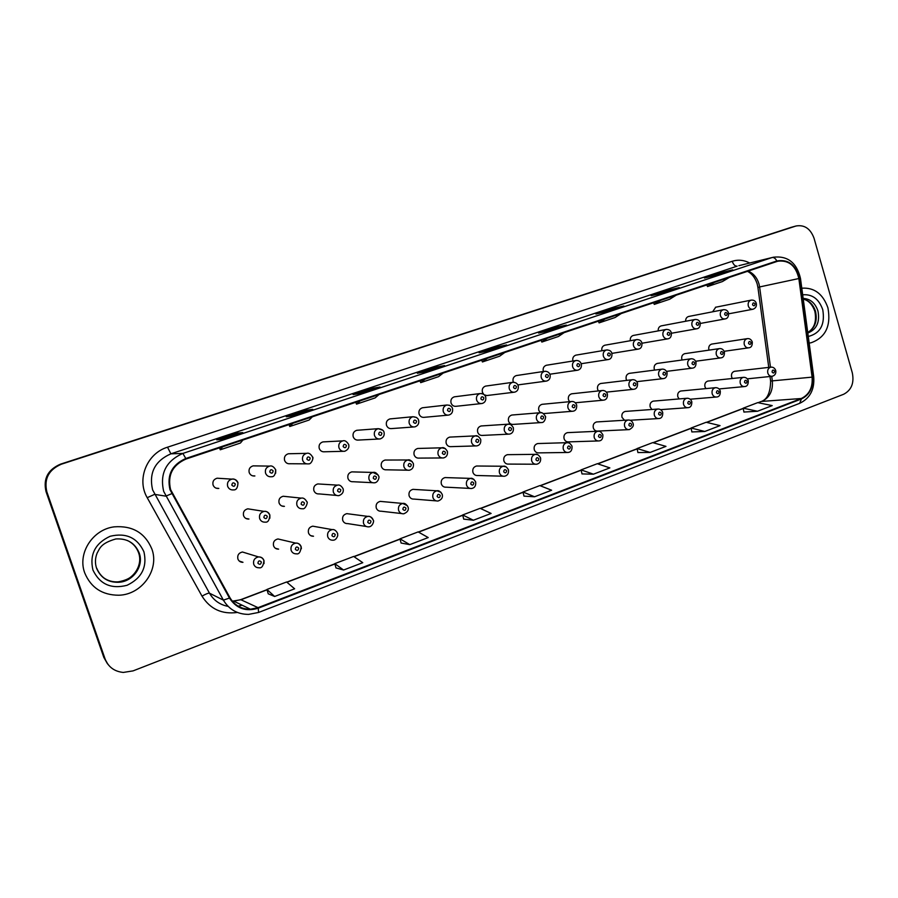 <?xml version="1.0" encoding="UTF-8"?>
<svg xmlns="http://www.w3.org/2000/svg" width="898" height="898" viewBox="0 0 898 898"><rect width="100%" height="100%" fill="white"/><g stroke="black" fill="none" stroke-linecap="round" stroke-linejoin="round"><path stroke-width="1.35" d="M281.063 539.687L277.942 538.957C274.35 539.855 272.891 542.134 273.553 545.804C274.474 548.094 276.169 549.206 278.627 549.138L275.394 548.285M315.4 526.643L312.729 526.172C309.249 527.081 307.834 529.326 308.485 532.918C309.417 535.219 311.09 536.319 313.525 536.229L310.742 535.668M349.109 513.948L346.808 513.645C343.44 514.565 342.071 516.777 342.71 520.312C343.631 522.602 345.303 523.702 347.717 523.601L366.261 526.475M382.2 501.567L380.213 501.376C376.936 502.296 375.622 504.485 376.251 507.954C377.171 510.244 378.821 511.332 381.201 511.22L401.608 513.555M414.674 489.455L412.957 489.354C409.769 490.263 408.489 492.43 409.118 495.831C410.027 498.132 411.666 499.221 414.023 499.086L436.147 500.871M446.564 477.613L445.06 477.568C441.962 478.477 440.716 480.61 441.333 483.966C442.243 486.256 443.859 487.333 446.183 487.187L469.935 488.411M477.848 466.017L476.535 466.006C473.515 466.915 472.314 469.014 472.92 472.326C473.818 474.615 475.412 475.682 477.714 475.525L502.992 476.198M508.571 454.657L507.404 454.669C504.463 455.567 503.295 457.654 503.89 460.91C504.788 463.188 506.36 464.255 508.638 464.086L535.343 464.221M538.721 443.522L537.678 443.556C534.815 444.443 533.681 446.497 534.276 449.707C535.152 451.986 536.712 453.041 538.957 452.873L567.02 452.48M568.311 432.6L567.39 432.645C564.595 433.532 563.495 435.564 564.079 438.729C564.943 440.997 566.492 442.052 568.703 441.872L598.046 440.963M597.361 421.892L596.541 421.948C593.814 422.823 592.736 424.821 593.32 427.953C594.173 430.209 595.7 431.253 597.888 431.074L628.443 429.659M625.895 411.385L625.154 411.441C622.494 412.317 621.438 414.292 622.011 417.379L624.503 420.253M653.901 401.069L653.228 401.125C650.635 402.001 649.613 403.954 650.174 406.996L651.926 409.477M681.414 390.956L680.807 391.012C678.271 391.865 677.272 393.795 677.822 396.804L679.124 398.925M708.421 381.01L707.871 381.066C705.39 381.919 704.425 383.828 704.964 386.802L705.951 388.61M734.957 371.256L734.463 371.312C732.038 372.154 731.084 374.039 731.623 376.98L732.375 378.496M263.933 560.442C262.946 558.006 261.138 556.839 258.501 556.917C261.217 556.962 263.024 558.219 263.922 560.7C263.361 565.965 261.745 568.322 259.073 567.772C256.48 567.828 254.695 566.649 253.719 564.236C253.023 560.307 254.617 557.86 258.501 556.917L242.438 552.001C238.733 552.899 237.207 555.211 237.88 558.949C238.801 561.228 240.507 562.35 242.976 562.305L239.227 561.026M285.62 496.504L283.162 496.246C279.772 497.234 278.414 499.479 279.076 502.981C280.064 505.394 281.849 506.517 284.43 506.337L281.826 505.989M319.901 484.067L317.825 483.932C314.536 484.92 313.222 487.131 313.873 490.577C314.861 492.991 316.624 494.102 319.172 493.911L336.593 495.427M353.554 471.921L351.791 471.877C348.592 472.853 347.324 475.031 347.964 478.421C348.94 480.834 350.691 481.934 353.206 481.732L372.535 482.697M386.589 460.045L385.085 460.045C381.976 461.022 380.73 463.177 381.369 466.511C382.346 468.913 384.063 470.013 386.544 469.8L407.647 470.204M419.018 448.428L417.716 448.461C414.685 449.427 413.484 451.559 414.113 454.837C415.078 457.239 416.773 458.328 419.22 458.103L441.996 457.958M450.841 437.045L449.707 437.101C446.755 438.056 445.588 440.155 446.205 443.399C447.159 445.79 448.843 446.867 451.245 446.643L475.581 445.936M482.069 425.899L481.081 425.966C478.196 426.909 477.062 428.986 477.68 432.185C478.612 434.553 480.273 435.631 482.653 435.407L508.448 434.161M512.724 414.966L511.849 415.033C509.031 415.976 507.931 418.03 508.537 421.184C509.469 423.553 511.097 424.619 513.443 424.384L540.63 422.61M542.796 404.246L542.022 404.325C539.283 405.256 538.205 407.277 538.8 410.386L540.315 412.687M543.492 413.596L572.138 411.295M572.329 393.739L571.633 393.807C568.962 394.738 567.906 396.736 568.49 399.801L569.568 401.687M601.312 383.424L600.683 383.491C598.079 384.411 597.058 386.387 597.63 389.418L598.382 390.922M629.756 373.299L629.206 373.366C626.647 374.275 625.659 376.228 626.22 379.225L626.748 380.393M657.695 363.364L657.201 363.432C654.698 364.33 653.733 366.261 654.283 369.213L654.642 370.099M685.129 353.61L684.68 353.677C682.233 354.564 681.29 356.472 681.84 359.391L682.065 360.008M712.08 344.035L711.665 344.091C709.274 344.967 708.354 346.853 708.892 349.749L709.016 350.13M250.71 509.278L247.769 508.818C244.278 509.806 242.875 512.085 243.549 515.654C244.548 518.056 246.344 519.19 248.948 519.033L245.85 518.438M255.167 465.894L253.101 465.86C249.812 466.926 248.51 469.16 249.195 472.561C250.261 475.098 252.158 476.232 254.886 475.951L252.619 475.839M290.065 453.726L288.359 453.759C285.171 454.815 283.903 457.026 284.576 460.371C285.631 462.908 287.506 464.019 290.189 463.738L306.577 463.851M324.335 441.838L322.91 441.906C319.8 442.95 318.577 445.127 319.239 448.428C320.283 450.953 322.135 452.064 324.773 451.773L343.103 451.312M357.965 430.198L356.764 430.299C353.733 431.332 352.544 433.476 353.195 436.731C354.227 439.245 356.046 440.357 358.661 440.054L378.788 439.021M390.967 418.816L389.945 418.917C386.993 419.938 385.837 422.06 386.477 425.27C387.498 427.774 389.294 428.874 391.854 428.571L413.675 426.965M423.351 407.658L422.464 407.759C419.579 408.77 418.457 410.869 419.085 414.034C420.096 416.526 421.869 417.615 424.384 417.312L447.799 415.168M455.118 396.725L454.343 396.826C451.537 397.825 450.437 399.891 451.054 403.022C452.053 405.492 453.793 406.581 456.285 406.278L481.182 403.595M486.289 386.005L485.605 386.095C482.866 387.094 481.799 389.137 482.406 392.224L483.685 394.312M484.325 394.828L486.806 395.547L513.869 392.258M516.866 375.487L516.271 375.577C513.589 376.565 512.556 378.574 513.151 381.628L513.387 382.234M517.854 384.916L545.872 381.156M546.882 365.183L546.354 365.262C543.728 366.238 542.718 368.225 543.312 371.244L543.402 371.503M219.628 478.365L217.092 478.207C213.713 479.285 212.366 481.553 213.062 485.01C214.139 487.558 216.059 488.692 218.82 488.422L216.048 488.153M576.336 355.069L575.865 355.148C573.317 356.091 572.318 358.055 572.89 361.018M605.241 345.135L604.825 345.214C602.423 346.078 601.435 347.93 601.851 350.77M633.629 335.392L633.247 335.459C630.991 336.267 630.003 338.03 630.295 340.724M661.489 325.828L661.153 325.895C659.009 326.648 658.032 328.309 658.223 330.891M688.856 316.444L688.542 316.5C686.51 317.196 685.556 318.79 685.657 321.26M715.728 307.217L712.608 311.808M84.726 572.913C90.922 587.696 102.26 595.138 118.738 595.228C141.895 594.779 159.676 569.601 151.852 548.981C145.038 532.862 132.511 525.487 114.259 526.845C92.808 529.315 77.25 553.291 84.726 572.913C90.922 587.696 102.26 595.138 118.738 595.228C141.895 594.779 159.676 569.601 151.852 548.981C145.038 532.862 132.511 525.487 114.259 526.845C92.808 529.315 77.25 553.291 84.726 572.913M809.165 343.07L811.062 342.778C825.588 337.547 831.211 325.895 827.922 307.823C822.972 293.882 814.262 287.338 801.791 288.202C814.262 287.338 822.972 293.882 827.922 307.823C831.211 325.895 825.588 337.547 811.062 342.778L809.165 343.07M170.586 489.556C167.342 475.267 172.472 465.108 185.976 459.058L777.747 261.217C788.77 259.892 795.808 265.673 798.85 278.537L812.106 377.138C812.87 387.498 809.255 394.626 801.263 398.51L258.052 607.654L250.43 609.226C241.427 609.237 234.614 605.42 229.978 597.754L170.586 489.556M170.003 489.747L229.461 598.068C236.399 608.563 245.985 611.953 258.242 608.204L801.398 398.981C809.581 394.997 813.285 387.689 812.51 377.081L799.254 278.492C795.931 264.854 788.455 259.017 776.826 260.97L185.785 458.496C171.933 464.681 166.68 475.109 170.003 489.747M793.955 226.577L60.929 464.176C48.268 469.665 43.441 478.87 46.449 491.778L104.449 658.178L107.996 664.419L104.449 658.178L46.449 491.778C43.441 478.87 48.268 469.665 60.929 464.176L793.608 226.666M732.442 269.916L719.343 273.082L704.459 278.021L717.614 274.844L732.689 269.838M719.657 274.159L719.343 273.082M679.023 287.663L666.585 290.582L651.162 295.7L663.622 292.782L679.247 287.584M666.911 291.682L666.585 290.582M623.616 306.072L611.908 308.721L595.924 314.031L607.62 311.382L623.829 305.994M612.245 309.832L611.908 308.721M566.122 325.166L555.2 327.534L538.62 333.046L549.486 330.689L566.324 325.098M555.548 328.668L555.2 327.534M242.651 432.611L236.892 433.15L216.721 439.84L222.21 439.403L242.752 432.578M237.297 434.385L236.892 433.15M312.627 409.365L305.657 410.33L286.294 416.762L293.051 415.875L312.762 409.331M306.05 411.553L305.657 410.33M379.809 387.049L371.716 388.419L353.116 394.592L361.03 393.29L379.955 387.004M372.109 389.609L371.716 388.419M444.353 365.621L435.238 367.338L417.346 373.276L426.337 371.604L444.521 365.565M435.609 368.517L435.238 367.338M506.405 345L496.358 347.066L479.128 352.779L489.096 350.748L506.595 344.944M496.717 348.211L496.358 347.066M814.048 238.273C810.49 228.664 804.485 224.567 796.032 225.993L61.401 464.187C48.683 469.699 43.834 478.937 46.864 491.902L105.088 658.964C108.321 667.034 114.394 671.524 123.295 672.434L133.061 670.885L843.682 394.256C851.45 390.136 854.324 383.008 852.314 372.872L814.048 238.273M637.939 452.547L650.141 452.435L665.968 446.373L652.711 442.613L637.086 448.562L637.939 452.592M691.875 431.938L704.795 431.478L720.05 425.618L706.165 422.273L691.09 428.009L691.887 431.983M743.926 412.047L757.497 411.25L772.213 405.604L757.744 402.63L743.196 408.175L743.937 412.092M463.716 519.123L473.392 520.245L491.105 513.443L480.138 508.313L462.672 514.958L463.727 519.156M401.103 543.043L409.78 544.637L428.211 537.565L418.142 531.908L399.98 538.822L401.114 543.088M335.987 567.918L343.586 570.028L362.77 562.676L353.677 556.446L334.786 563.641L336.009 567.963M268.233 593.803L274.642 596.474L294.634 588.807L286.608 581.983L266.942 589.458L268.244 593.847M582.005 473.92L593.443 474.189L609.854 467.892L597.305 463.705L581.096 469.879L582.016 473.964M534.568 496.774L551.619 490.229L539.821 485.594L522.995 491.992L523.983 496.134L534.568 496.774L522.995 491.992M487.446 358.257L482.417 361.961L481.721 360.165M504.811 352.454L499.625 356.203L482.417 361.961M425.113 379.102L420.691 382.649L419.983 380.808M443.174 373.063L438.561 376.655L420.691 382.649M360.3 400.766L356.517 404.145L355.81 402.27M379.079 394.491L375.106 397.915L356.517 404.145M292.838 423.328L289.762 426.505L289.055 424.597M312.392 416.784L309.114 420.028L289.762 426.505M222.569 446.822L220.268 449.786L219.539 447.833M242.943 440.009L240.417 443.04L220.268 449.786M547.421 338.198L541.842 342.059L541.157 340.297M564.146 332.608L558.41 336.503L541.842 342.059M605.173 318.891L599.089 322.876L598.405 321.158M621.293 313.503L615.063 317.533L599.089 322.876M660.838 300.28L654.272 304.388L653.598 302.693M676.362 295.083L669.684 299.236L654.272 304.388M714.505 282.331L707.512 286.552L706.849 284.891M729.49 277.325L722.385 281.579L707.512 286.552M473.392 520.245L462.672 514.958M409.78 544.637L399.98 538.822M343.586 570.028L334.786 563.641M274.642 596.474L266.942 589.458M593.443 474.189L581.096 469.879M650.141 452.435L637.086 448.562M704.795 431.478L691.09 428.009M757.497 411.25L743.196 408.175M791.239 227.329L60.469 464.165C47.852 469.632 43.048 478.791 46.045 491.655L103.82 657.392L107.356 663.611M798.85 278.537L759.607 286.945L758.933 283.734C757.003 277.605 753.422 273.385 748.18 271.073M770.473 367.203L759.607 286.945L757.934 287.528L768.755 367.394M237.386 612.447C222.008 614.546 210.211 609.113 202.005 596.137L147.216 497.683C136.339 479.397 146.969 453.299 167.533 447.193L732.24 261.284C733.43 264.674 735.069 266.291 737.146 266.156L170.889 453.827C154.849 460.943 148.754 472.954 152.604 489.859L209.47 593.174C213.69 600.392 219.898 604.792 228.114 606.386M732.24 261.284C738.134 259.443 743.959 260.016 749.695 263.013M738.852 265.685L772.145 257.524L738.931 265.662M258.242 608.204L258.602 612.447L248.634 614.389C237.532 614.344 229.113 609.585 223.389 600.133L163.683 491.386C159.642 473.583 166.04 460.932 182.878 453.423L185.785 458.496M171.731 493.676L165.782 496.145L154.602 494.371L147.216 497.683M801.398 398.981L799.691 403.325C810.018 398.308 814.688 389.474 813.711 376.834L813.7 376.778M812.51 377.081L813.711 376.834L800.488 278.515M202.005 596.137C205.833 593.993 208.314 593.006 209.47 593.174L223.389 600.133L229.461 598.068M799.254 278.492L800.477 278.425C796.694 262.542 787.557 255.481 773.043 257.255M776.826 260.97C775.468 258.422 773.908 257.266 772.145 257.524L182.878 453.423L170.889 453.827L167.533 447.193M795.684 226.105L790.24 227.609M61.401 464.187L60.469 464.165M46.864 491.902L46.045 491.655M105.088 658.964L103.82 657.392M238.273 606.229L242.09 605.185M801.263 398.51L761.841 401.406C769.575 397.691 773.077 390.888 772.347 380.999L771.719 376.329M812.106 377.138L770.596 381.033L769.99 376.509M232.301 601.177L241.079 599.707L267.054 589.818M258.052 607.654L240.72 599.662L266.998 589.66M286.922 582.252L334.887 563.989M354.036 556.693L400.07 539.17M418.535 532.132L462.751 515.295M480.576 508.515L523.074 492.329M540.282 485.773L581.174 470.204M597.799 463.873L637.153 448.888M653.239 442.759L691.146 428.324M706.715 422.397L743.252 408.489M758.316 402.753L760.92 401.608C767.161 399.677 770.394 392.841 770.607 381.122M240.844 604.579L241.046 605.443M217.092 478.207L231.875 479.128C234.154 478.522 236.185 479.768 237.959 482.877C237.746 487.715 236.32 490.05 233.693 489.904C230.797 490.185 228.777 488.983 227.643 486.301C226.913 482.653 228.328 480.262 231.875 479.128C234.816 478.814 236.848 480.015 237.992 482.72M231.83 485.167C233.727 486.985 234.872 486.581 235.287 483.966C233.39 482.147 232.245 482.552 231.83 485.167M247.769 508.818L264.091 511.389C266.324 510.94 268.233 512.186 269.815 515.138C269.434 520.167 267.941 522.501 265.325 522.142C262.598 522.31 260.701 521.132 259.657 518.584C258.95 514.835 260.42 512.432 264.091 511.389C266.852 511.187 268.771 512.376 269.827 514.936M267.256 516.294C265.393 514.498 264.259 514.913 263.855 517.506C265.718 519.302 266.852 518.887 267.256 516.294M269.871 515.093L269.86 518.247M261.329 561.957C259.466 560.195 258.321 560.61 257.917 563.226C259.791 564.999 260.925 564.573 261.329 561.957M263.99 560.621L264.012 563.618M103.764 577.874C108.007 580.815 112.778 582.151 118.065 581.859C132.489 581.332 143.444 565.583 138.55 552.685C136.541 547.14 132.814 543.066 127.381 540.484M96.737 568.221C100.744 577.695 108.052 582.375 118.659 582.274C133.129 581.747 144.129 565.953 139.212 553.011C134.981 542.964 127.179 538.272 115.831 538.957C100.149 543.458 99.79 548.757 97.186 552.955C95.087 558.085 94.896 563.226 96.602 568.367C100.823 577.953 108.175 582.589 118.659 582.274L118.065 581.859C125.81 580.579 131.31 577.773 134.554 573.429M143.927 551.799C137.327 537.666 126.068 532.492 110.14 536.274C95.177 543.268 89.441 554.504 92.921 569.994C99.768 584.25 111.139 589.357 127.045 585.294C141.761 578.189 147.384 567.02 143.927 551.799M275.731 469.777L275.652 473.212M269.658 466.107C271.802 465.422 273.811 466.668 275.675 469.811C275.45 474.604 274.07 476.917 271.533 476.737C268.67 477.029 266.684 475.839 265.561 473.167C264.843 469.587 266.212 467.229 269.658 466.107L253.101 465.86M269.759 472.022C271.623 473.83 272.745 473.437 273.149 470.855C271.297 469.048 270.163 469.441 269.759 472.022M312.605 457.026L312.83 458.665M306.622 453.355C308.71 452.659 310.697 453.883 312.583 457.037C313.873 457.06 311.628 464.468 308.542 463.862C305.724 464.165 303.771 462.986 302.66 460.326C301.952 456.79 303.277 454.467 306.622 453.355L288.359 453.759M306.869 459.17C308.688 460.966 309.788 460.584 310.18 458.025C308.362 456.229 307.262 456.611 306.869 459.17M342.8 440.884C344.742 440.132 346.707 441.345 348.693 444.532C349.423 447.473 348.11 449.718 344.753 451.267C341.981 451.582 340.05 450.403 338.95 447.754C338.265 444.274 339.545 441.984 342.8 440.884L322.91 441.906M343.171 446.598C344.944 448.371 346.033 448.001 346.404 445.475C344.63 443.691 343.552 444.072 343.171 446.598M356.764 430.299L378.204 428.672C381.74 429.109 383.682 430.31 384.041 432.297C384.692 435.451 383.412 437.663 380.18 438.942C377.463 439.257 375.555 438.089 374.477 435.451C373.793 432.028 375.038 429.772 378.204 428.672L382.907 430.299M378.698 434.284C380.438 436.058 381.493 435.687 381.863 433.195C380.123 431.422 379.068 431.792 378.698 434.284M296.912 505.215C296.205 501.522 297.631 499.153 301.189 498.121C303.311 497.604 305.208 498.839 306.88 501.836C308.272 501.365 305.69 509.761 302.514 508.739C299.82 508.93 297.945 507.752 296.912 505.215M304.444 502.936C302.615 501.163 301.515 501.555 301.122 504.126C302.94 505.9 304.052 505.507 304.444 502.936M333.36 492.126C332.664 488.501 334.045 486.166 337.491 485.133C339.489 484.55 341.375 485.784 343.137 488.826C343.833 491.969 342.419 494.237 338.905 495.629C336.234 495.831 334.393 494.663 333.36 492.126M340.825 489.859C339.04 488.097 337.962 488.49 337.569 491.026C339.365 492.789 340.443 492.407 340.825 489.859M351.791 471.877L373.018 472.427C374.96 471.809 376.834 473.033 378.63 476.086C379.809 476.804 378.036 482.709 374.5 482.798C371.873 483.012 370.043 481.856 369.022 479.319C368.348 475.749 369.673 473.459 373.018 472.427L378.181 475.031M376.43 477.074C374.679 475.323 373.624 475.704 373.254 478.219C375.005 479.97 376.06 479.588 376.43 477.074M807.751 332.529C814.969 328.118 817.562 321.08 815.53 311.415C813.319 304.602 809.233 300.493 803.25 299.079M807.818 333.023C816.664 329.465 820.042 322.124 817.955 310.989C815.227 302.996 810.299 298.81 803.16 298.417M808.279 336.481C820.402 333.371 825.228 324.436 822.748 309.664C818.92 298.955 812.23 294.005 802.677 294.802M389.945 418.917L412.867 416.728C416.189 416.964 418.109 418.165 418.648 420.32C419.209 423.62 417.94 425.809 414.865 426.887C412.182 427.201 410.307 426.045 409.241 423.407C408.568 420.028 409.78 417.806 412.867 416.728L416.492 417.447M413.473 422.24C415.179 423.991 416.212 423.632 416.571 421.162C414.865 419.411 413.832 419.77 413.473 422.24M422.464 407.759L446.811 405.02C449.965 405.11 451.874 406.3 452.536 408.579C453.041 411.946 451.806 414.113 448.82 415.067C446.183 415.381 444.342 414.236 443.286 411.621C442.624 408.287 443.803 406.087 446.811 405.02L449.55 405.29M447.518 410.442C449.191 412.182 450.212 411.834 450.56 409.398C448.888 407.647 447.877 408.006 447.518 410.442M454.343 396.826L480.048 393.56C483.045 393.526 484.931 394.705 485.717 397.096C486.188 400.519 484.976 402.652 482.069 403.505C479.487 403.819 477.669 402.674 476.625 400.07C475.974 396.781 477.119 394.615 480.048 393.56L482.159 393.616M480.868 398.892C482.507 400.62 483.494 400.284 483.842 397.859C482.204 396.13 481.205 396.478 480.868 398.892M385.085 460.045L407.815 459.978C409.623 459.316 411.475 460.517 413.383 463.615C413.877 467.128 412.53 469.34 409.342 470.238C406.749 470.462 404.953 469.306 403.932 466.78C403.269 463.278 404.56 461.011 407.815 459.978L412.182 461.538M411.284 464.558C409.567 462.818 408.534 463.188 408.163 465.68C409.881 467.409 410.925 467.039 411.284 464.558M417.716 448.461L441.872 447.799C443.646 447.114 445.487 448.315 447.395 451.402C447.855 454.96 446.542 457.138 443.455 457.946C440.896 458.171 439.122 457.026 438.112 454.511C437.461 451.054 438.707 448.82 441.872 447.799L445.453 448.674M445.408 452.3C443.724 450.572 442.714 450.942 442.355 453.4C444.039 455.118 445.049 454.758 445.408 452.3M449.707 437.101L475.233 435.878C476.905 435.137 478.735 436.327 480.722 439.448C481.092 443.084 479.813 445.24 476.849 445.902C474.335 446.138 472.584 445.004 471.585 442.49C470.945 439.088 472.157 436.877 475.233 435.878L478.118 436.316M478.825 440.301C477.175 438.583 476.176 438.942 475.828 441.367C477.478 443.084 478.477 442.725 478.825 440.301M485.605 386.095L512.612 382.335C515.519 382.234 517.394 383.39 518.236 385.837C518.674 389.261 517.472 391.371 514.644 392.168C512.096 392.482 510.311 391.348 509.278 388.767C508.65 385.523 509.761 383.379 512.612 382.335L514.262 382.29M513.521 387.577C515.138 389.294 516.103 388.957 516.44 386.567C514.835 384.849 513.858 385.186 513.521 387.577M516.271 375.577L544.525 371.334C547.309 371.155 549.161 372.311 550.092 374.803C550.564 378.125 549.385 380.213 546.556 381.066C544.053 381.381 542.291 380.258 541.281 377.676C540.652 374.477 541.73 372.367 544.525 371.334L545.838 371.256M545.524 376.498C547.095 378.204 548.049 377.867 548.375 375.51C546.803 373.804 545.849 374.129 545.524 376.498M546.354 365.262L575.798 360.558C578.514 360.278 580.355 361.423 581.309 363.993C581.792 367.248 580.624 369.314 577.818 370.189C575.36 370.504 573.631 369.381 572.632 366.822C572.015 363.656 573.07 361.568 575.798 360.558L576.864 360.457M576.875 365.632C578.424 367.327 579.356 367.001 579.681 364.667C578.132 362.972 577.201 363.297 576.875 365.632M575.865 355.148L606.442 349.996C609.484 349.917 611.314 351.051 611.908 353.397C612.2 356.955 611.055 358.998 608.474 359.526C606.049 359.84 604.354 358.717 603.366 356.18C602.76 353.049 603.782 350.995 606.442 349.996L607.34 349.894M607.609 354.991C609.125 356.663 610.045 356.349 610.348 354.036C608.833 352.353 607.924 352.678 607.609 354.991M604.825 345.214L636.491 339.635C639.488 339.455 641.295 340.578 641.913 343.002C642.171 346.583 641.037 348.604 638.512 349.064C636.143 349.378 634.459 348.267 633.494 345.741C632.899 342.654 633.898 340.623 636.491 339.635L637.254 339.534M637.737 344.551C639.23 346.213 640.117 345.91 640.42 343.62C638.938 341.947 638.04 342.261 637.737 344.551M481.081 425.966L507.92 424.193C509.559 423.441 511.366 424.631 513.364 427.729C513.757 431.287 512.489 433.408 509.559 434.104C507.089 434.351 505.361 433.218 504.373 430.714C503.744 427.369 504.923 425.192 507.92 424.193L510.255 424.395M511.546 428.548C509.929 426.842 508.964 427.19 508.616 429.592C510.232 431.298 511.209 430.939 511.546 428.548M511.849 415.033L539.934 412.743C541.55 411.991 543.346 413.159 545.344 416.245C546.13 415.853 545.176 422.801 541.606 422.554C539.17 422.79 537.464 421.667 536.499 419.186C535.87 415.875 537.015 413.731 539.934 412.743L541.842 412.822M543.616 417.031C542.033 415.336 541.067 415.684 540.742 418.053C542.325 419.748 543.279 419.4 543.616 417.031M542.022 404.325L571.319 401.518C573.743 401.204 575.539 402.371 576.673 404.998C576.931 408.725 575.708 410.801 573.003 411.228C570.612 411.475 568.928 410.364 567.974 407.883C567.356 404.616 568.468 402.495 571.319 401.518L572.89 401.518M575.034 405.739C573.474 404.066 572.542 404.403 572.217 406.749C573.777 408.422 574.709 408.085 575.034 405.739M571.633 393.807L602.075 390.529C604.522 390.226 606.296 391.371 607.396 393.975C607.632 397.668 606.431 399.722 603.782 400.126C601.424 400.385 599.763 399.273 598.82 396.804C598.214 393.582 599.303 391.494 602.075 390.529L603.389 390.484M605.824 394.682C604.298 393.021 603.377 393.346 603.063 395.67C604.59 397.331 605.51 397.006 605.824 394.682M600.683 383.491L632.226 379.742C634.729 379.472 636.48 380.617 637.513 383.165C637.726 386.858 636.536 388.89 633.943 389.249C631.62 389.496 629.992 388.396 629.06 385.949C628.465 382.773 629.52 380.707 632.226 379.742L633.337 379.686M636.009 383.839C634.516 382.189 633.618 382.503 633.303 384.804C634.807 386.466 635.705 386.14 636.009 383.839M633.247 335.459L665.968 329.476C668.898 329.263 670.694 330.385 671.334 332.821C671.592 336.368 670.469 338.366 667.977 338.815C665.643 339.13 663.992 338.03 663.027 335.515C662.443 332.462 663.42 330.453 665.968 329.476L666.608 329.386M667.27 334.314C668.741 335.975 669.616 335.672 669.908 333.405C668.449 331.744 667.573 332.047 667.27 334.314M661.153 325.895L694.861 319.508C697.712 319.261 699.497 320.361 700.193 322.831C700.429 326.401 699.317 328.376 696.87 328.769C694.569 329.072 692.953 327.972 691.999 325.48C691.426 322.461 692.38 320.474 694.861 319.508L695.422 319.43M696.242 324.279C697.679 325.929 698.543 325.626 698.835 323.381C697.398 321.742 696.534 322.045 696.242 324.279M688.542 316.5L723.216 309.743C725.988 309.428 727.75 310.528 728.503 313.02C728.727 316.567 727.627 318.521 725.202 318.902C722.946 319.205 721.352 318.116 720.42 315.636C719.848 312.65 720.78 310.686 723.216 309.743L723.698 309.664M724.664 314.435C726.067 316.074 726.92 315.782 727.2 313.559C725.786 311.932 724.944 312.223 724.664 314.435M715.437 307.273L751.031 300.156C753.792 299.831 755.532 300.92 756.273 303.412C756.812 306.263 755.723 308.205 753.007 309.226C750.784 309.529 749.224 308.441 748.303 305.982C747.742 303.03 748.651 301.088 751.031 300.156L751.458 300.078M752.535 304.781C753.916 306.398 754.747 306.117 755.027 303.917C753.647 302.3 752.816 302.581 752.535 304.781M629.206 373.366L661.804 369.179C664.239 368.887 665.99 370.01 667.046 372.558C667.225 376.251 666.047 378.26 663.521 378.586C661.242 378.833 659.637 377.744 658.717 375.308C658.122 372.165 659.154 370.122 661.804 369.179L662.746 369.1M665.609 373.209C664.138 371.57 663.252 371.884 662.96 374.163C664.43 375.802 665.306 375.487 665.609 373.209M657.201 363.432L690.798 358.807C693.301 358.549 695.03 359.671 696.006 362.163C696.175 365.879 695.018 367.866 692.526 368.124C690.281 368.371 688.699 367.293 687.789 364.857C687.206 361.759 688.216 359.739 690.798 358.807L691.617 358.729M694.625 362.781C693.189 361.153 692.324 361.467 692.032 363.712C693.469 365.34 694.345 365.037 694.625 362.781M684.68 353.677L719.242 348.637C721.644 348.301 723.361 349.412 724.417 351.971C724.574 355.642 723.429 357.606 720.982 357.864C718.77 358.111 717.21 357.034 716.312 354.62C715.74 351.556 716.716 349.569 719.242 348.637L719.96 348.559M723.103 352.555C721.689 350.938 720.836 351.241 720.555 353.475C721.97 355.092 722.811 354.789 723.103 352.555M711.665 344.091L747.158 338.669C749.482 338.299 751.199 339.399 752.288 341.958C752.423 345.629 751.289 347.571 748.887 347.795C746.709 348.054 745.183 346.976 744.285 344.574C743.724 341.543 744.678 339.579 747.158 338.669L747.776 338.591M751.031 342.531C749.639 340.914 748.809 341.218 748.528 343.418C749.92 345.034 750.75 344.731 751.031 342.531M277.942 538.957L295.734 543.11C297.9 542.785 299.708 544.042 301.144 546.871C300.583 552.057 299.012 554.38 296.452 553.83C293.871 553.909 292.097 552.741 291.132 550.328C290.436 546.467 291.973 544.065 295.734 543.11C298.338 543.009 300.134 544.177 301.122 546.613M298.675 548.072C296.845 546.31 295.734 546.725 295.341 549.307C297.171 551.069 298.282 550.654 298.675 548.072M301.178 546.826L301.369 548.779M327.725 536.723C327.052 532.941 328.522 530.572 332.17 529.607C334.213 529.203 336.009 530.449 337.558 533.333L337.749 535.59C336.671 538.733 335.089 540.27 333.012 540.203C330.464 540.293 328.702 539.137 327.725 536.723M335.212 534.478C333.427 532.727 332.339 533.131 331.946 535.691C333.742 537.431 334.831 537.026 335.212 534.478M337.569 533.311L337.727 534.086M346.808 513.645L367.832 516.395C369.74 515.912 371.536 517.136 373.198 520.088C374.399 520.604 372.681 526.744 368.775 526.857C366.249 526.98 364.509 525.824 363.544 523.399C362.871 519.695 364.296 517.349 367.832 516.395C370.313 516.249 372.053 517.349 373.063 519.695M370.975 521.177C369.213 519.448 368.146 519.841 367.776 522.367C369.527 524.095 370.593 523.702 370.975 521.177M380.213 501.376L402.742 503.452C404.605 502.936 406.39 504.16 408.085 507.123C408.972 509.974 407.535 512.208 403.786 513.802C401.283 513.937 399.565 512.792 398.6 510.367C397.937 506.719 399.318 504.418 402.742 503.452L407.434 505.742M405.963 508.156C404.246 506.438 403.202 506.831 402.843 509.323C404.56 511.041 405.604 510.659 405.963 508.156M412.957 489.354L436.922 490.791C438.74 490.252 440.514 491.464 442.243 494.428C442.995 497.537 441.591 499.726 438.044 501.017C435.586 501.163 433.869 500.029 432.926 497.604C432.275 494.023 433.599 491.756 436.922 490.791L440.997 492.295M440.222 495.415C438.538 493.709 437.517 494.091 437.169 496.56C438.853 498.267 439.874 497.885 440.222 495.415M445.06 477.568L470.406 478.387C472.124 477.792 473.886 478.993 475.693 482.002C476.007 485.829 474.638 487.996 471.596 488.501C469.16 488.658 467.476 487.524 466.533 485.111C465.882 481.586 467.173 479.341 470.406 478.387L473.863 479.341M473.774 482.933C472.124 481.238 471.124 481.609 470.776 484.056C472.427 485.751 473.426 485.38 473.774 482.933M476.535 466.006L503.206 466.242C504.889 465.624 506.64 466.814 508.459 469.822C508.84 473.482 507.505 475.614 504.452 476.243C502.049 476.4 500.377 475.278 499.445 472.876C498.817 469.407 500.063 467.196 503.206 466.242L506.102 466.825M506.629 470.72C505.013 469.025 504.036 469.396 503.699 471.809C505.316 473.493 506.292 473.123 506.629 470.72M507.404 454.669L535.343 454.343C536.993 453.703 538.733 454.893 540.562 457.89C541.011 461.404 539.698 463.514 536.634 464.232C534.265 464.401 532.615 463.289 531.695 460.887C531.066 457.464 532.278 455.286 535.343 454.343L537.756 454.68M538.822 458.743C537.229 457.071 536.274 457.43 535.938 459.81C537.532 461.482 538.497 461.123 538.822 458.743M537.678 443.556L566.829 442.68C568.4 442.007 570.129 443.174 572.026 446.194C572.217 450.078 570.926 452.165 568.165 452.457C565.83 452.637 564.202 451.526 563.293 449.135C562.676 445.767 563.854 443.612 566.829 442.68L568.872 442.871M570.365 447.013C568.804 445.352 567.862 445.7 567.536 448.057C569.096 449.718 570.039 449.37 570.365 447.013M567.39 432.645L597.698 431.253C599.247 430.569 600.975 431.725 602.861 434.733C603.041 438.572 601.783 440.637 599.067 440.929C596.766 441.109 595.161 440.009 594.251 437.629C593.645 434.306 594.79 432.174 597.698 431.253L599.415 431.343M601.267 435.508C599.741 433.857 598.82 434.205 598.506 436.54C600.032 438.19 600.953 437.842 601.267 435.508M596.541 421.948L627.949 420.04C630.317 419.815 632.035 420.971 633.09 423.497C633.966 425.63 632.72 427.673 629.352 429.614C627.085 429.805 625.513 428.716 624.615 426.337C624.009 423.059 625.131 420.96 627.949 420.04L629.419 420.073M631.575 424.238C630.07 422.599 629.172 422.936 628.858 425.248C630.362 426.887 631.26 426.55 631.575 424.238M625.154 411.441L657.628 409.061C660.008 408.837 661.714 409.982 662.724 412.485C662.859 416.29 661.635 418.311 659.053 418.535C656.82 418.726 655.259 417.637 654.373 415.269C653.778 412.047 654.866 409.971 657.628 409.061L658.885 409.05M661.276 413.192C659.805 411.565 658.919 411.89 658.616 414.18C660.097 415.808 660.984 415.482 661.276 413.192M653.228 401.125L686.723 398.285C689.159 398.095 690.854 399.228 691.797 401.675C691.909 405.492 690.697 407.479 688.171 407.658C685.971 407.86 684.433 406.772 683.558 404.426C682.974 401.238 684.029 399.183 686.723 398.285L687.812 398.252M690.405 402.36C688.968 400.744 688.093 401.058 687.801 403.325C689.249 404.942 690.113 404.616 690.405 402.36M680.807 391.012L715.268 387.712C717.726 387.543 719.41 388.666 720.308 391.079C720.432 394.873 719.231 396.837 716.727 397.006C714.561 397.197 713.046 396.119 712.181 393.784C711.609 390.63 712.642 388.61 715.268 387.712L716.222 387.667M718.984 391.73C717.558 390.125 716.716 390.439 716.424 392.684C717.85 394.289 718.692 393.964 718.984 391.73M707.871 381.066L743.263 377.351C745.688 377.149 747.361 378.26 748.281 380.685C748.371 384.456 747.192 386.409 744.745 386.544C742.612 386.735 741.119 385.669 740.266 383.334C739.694 380.236 740.704 378.238 743.263 377.351L744.105 377.295M747.013 381.302C745.621 379.708 744.779 380.022 744.498 382.234C745.901 383.828 746.732 383.513 747.013 381.302M734.463 371.312L770.742 367.17C773.088 366.912 774.75 368.023 775.726 370.481C776.22 373.467 775.064 375.398 772.235 376.273C770.136 376.475 768.666 375.42 767.812 373.097C767.262 370.021 768.239 368.045 770.742 367.17L771.483 367.114M774.514 371.076C773.144 369.493 772.325 369.796 772.055 371.985C773.425 373.568 774.244 373.265 774.514 371.076M757.205 284.015L757.912 287.382M258.602 612.447L799.691 403.325M796.032 225.993L790.588 227.497M238.195 606.195L241.977 605.129M250.43 609.226L233.839 601.177L240.72 599.662M286.788 582.129L334.842 563.832M353.879 556.58L400.025 539.013M418.356 532.031L462.717 515.138M480.374 508.414L523.04 492.171M540.068 485.695L581.141 470.058M597.574 463.795L637.131 448.742M653.003 442.692L691.123 428.178M706.468 422.341L743.23 408.343M758.058 402.697L760.92 401.608M757.16 283.824C755.083 277.662 751.851 273.497 747.462 271.319M506.494 344.967L489.051 350.759M444.431 365.576L426.292 371.604M379.888 387.027L360.996 393.302M312.695 409.342L293.017 415.875M242.707 432.589L222.188 439.403M566.223 325.132L549.43 330.7M623.728 306.027L607.564 311.393M679.135 287.618L663.566 292.793M732.566 269.871L717.558 274.855M283.162 496.246L301.189 498.121M317.825 483.932L337.491 485.133M803.261 299.135C808.514 300.336 812.376 304.422 814.856 311.382M807.74 332.462C814.374 328.466 816.753 321.462 814.879 311.471M549.868 374.219L577.212 370.268M581.219 363.712L607.924 359.604M611.942 353.374L638.029 349.142M575.326 402.775L603.007 400.205M606.408 392.134L633.258 389.328M641.969 343.227L667.54 338.894M671.446 333.248L696.478 328.836M700.328 323.448L724.854 318.97M728.66 313.817L752.681 309.294M636.794 381.661L662.904 378.653M666.518 371.368L691.965 368.191M695.636 361.243L720.477 357.932M724.17 351.298L748.427 347.863M312.729 526.172L332.17 529.607M630.127 420.264L658.234 418.58M660.591 409.656L687.43 407.714M690.169 399.217L716.065 397.051M719.051 388.946L744.139 386.6M747.293 378.844L771.685 376.329"/></g></svg>
